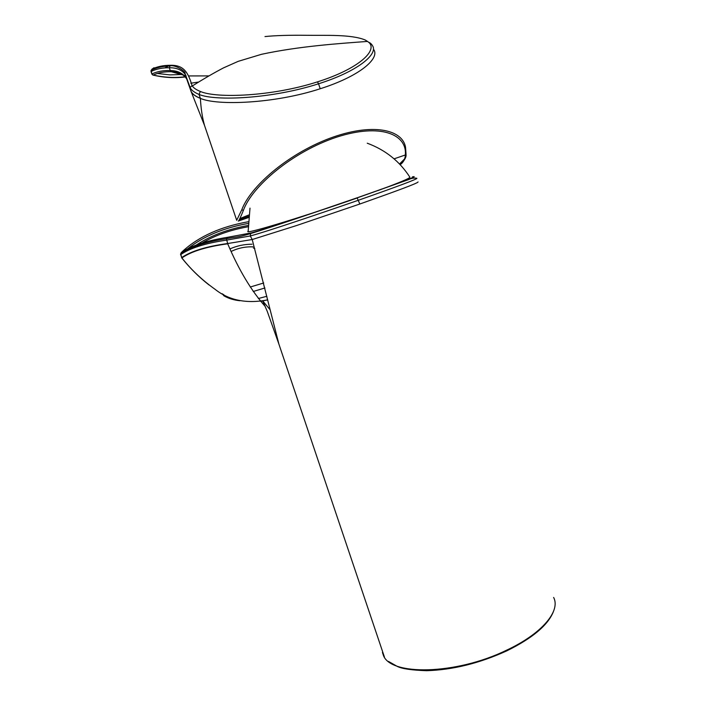 <?xml version="1.0" encoding="UTF-8"?>
<svg xmlns="http://www.w3.org/2000/svg" width="706" height="706" viewBox="0 0 706 706"><rect width="100%" height="100%" fill="white"/><g stroke="black" fill="none" stroke-linecap="round" stroke-linejoin="round"><path stroke-width="1.06" d="M409.824 177.109C410.857 177.886 400.302 182.342 378.151 190.496M357.254 197.954C306.563 215.754 247.524 233.748 247.771 231.612L248.097 231.021L248.133 231.674C250.727 232.786 308.354 215.118 357.254 197.954M254.795 248.45L253.339 247.991M236.722 220.21L241.796 209.753C250.251 186.94 286.662 154.64 329.402 138.429C372.336 122.376 402.694 129.454 405.544 147.369L405.959 153.617M400.178 164.692C403.391 162.415 405.12 159.177 405.35 154.976C407.203 134.281 380.649 122.862 336.453 137.22C291.984 152.019 251.945 186.463 243.376 210.406C240.384 217.757 238.681 221.313 238.266 221.084M404.6 158.912L399.525 164.004M248.777 214.995L239.863 218.569M368.647 42.254C370.182 42.775 371.497 43.948 372.574 45.784C378.275 54.256 357.465 71.535 318.547 83.785L317.479 81.861C358.798 68.879 378.354 50.17 368.647 42.254L365.408 40.074C351.403 34.126 324.636 35.591 307.278 35.3C289.319 35.079 275.216 35.503 264.979 36.571M200.354 91.462L199.013 94.436C194.168 92.371 191.194 90.05 190.108 87.465L185.378 74.554C181.839 69.894 176.5 67.626 169.369 67.758C162.318 67.688 156.22 68.941 151.084 71.518L151.843 69.259C156.988 66.638 163.112 65.314 170.217 65.305C183.772 64.82 188.149 72.489 192.076 85.673L192.297 85.982C193.665 88.012 196.347 89.838 200.354 91.462C216.663 98.593 272.278 96.457 317.479 81.861M373.933 49.861C379.607 58.854 359.186 76.424 320.206 88.753L318.547 83.785C272.41 98.699 215.506 101.408 199.013 94.436L200.38 98.372C195.191 96.175 192.05 93.748 190.955 91.083L186.525 78.437C183.013 73.256 177.585 70.618 170.243 70.529L171.373 71.738C179.006 71.809 184.301 74.536 187.258 79.91L185.643 74.968M150.996 71.535L151.878 73.971L151.013 70.565M154.049 67.723L151.843 69.259M164.78 67.882L170.111 65.305M151.869 73.971L153.078 75.118L151.896 73.962C157.05 71.509 163.165 70.371 170.217 70.529L169.369 67.758L170.217 65.305M171.373 71.738L170.234 70.529M183.189 75.065L171.355 71.738C164.33 71.562 158.25 72.683 153.105 75.101C163.854 77.634 174.585 78.251 185.281 76.954M190.982 91.224C192.058 93.907 195.191 96.29 200.38 98.381M206.081 130.045L204.546 125.509C202.34 117.743 200.954 108.698 200.38 98.372C216.821 105.759 274.105 103.817 320.206 88.753M183.878 75.207L185.996 75.577M188.449 75.939L208.914 75.895M182.289 74.474L169.89 74.889L157.42 73.468M409.859 177.171L409.904 177.232C409.78 178.336 399.128 182.783 377.939 190.576M223.617 294.437L223.837 295.752L222.275 293.714M230.024 248.891C236.898 245.803 244.241 244.241 252.051 244.205M264.9 287.977L253.225 291.49M239.863 300.738C233.695 300.076 228.356 298.417 223.837 295.752M250.268 287.015L263.717 282.982M252.951 246.835C245.159 246.597 237.913 248.133 231.206 251.451M418.058 181.936L418.058 181.945C417.775 183.181 399.217 190.064 359.839 204.008L357.139 197.892L408.553 179.624C411.483 178.203 414.263 177.762 416.884 178.3C417.537 178.997 398.105 186.296 358.586 200.186C316.367 214.809 266.188 231.745 250.286 235.963L226.441 240.146C205.393 243.235 190.143 248.071 180.692 254.628L181.733 257.558C191.211 251.08 206.496 246.412 227.606 243.544L252.219 239.528L278.896 344.096L281.703 352.444M247.991 225.496C224.852 229.671 205.614 237.604 190.285 249.306M188.034 248.512C203.752 236.175 223.758 227.826 248.035 223.484M248.115 221.772C220.766 226.679 199.048 236.413 182.942 250.992L181.168 252.704C190.858 245.838 206.337 240.702 227.597 237.304L251.504 232.856L250.612 233.58C236.069 237.913 236.695 236.66 226.414 238.707L227.711 243.799C238.734 269.763 251.257 290.669 265.262 306.501M267.689 299.909C246.553 303.951 229.009 300.412 215.056 289.292C201.987 279.964 190.938 269.507 181.91 257.928L181.919 258.105M266.85 296.291L258.352 298.514M195.412 247.321C209.911 237.26 227.438 230.421 247.982 226.802M251.504 232.856C267.177 228.576 315.988 212.003 356.945 197.856C397.884 183.472 421.164 174.92 412.33 176.915L413.769 177.021M182.942 250.992L182.642 251.68M181.733 257.558L181.91 257.928C191.344 251.38 206.611 246.668 227.711 243.799M227.597 237.304L226.414 238.707C205.34 241.99 190.064 247.047 180.595 253.869L181.901 257.955M394.072 158.841L405.35 154.976L406.021 153.846M243.376 210.406L241.796 209.753M204.546 125.509L236.713 220.316M238.743 220.616L248.591 216.398M238.416 221.031L248.459 217.572M356.945 197.856L357.139 197.892C315.785 212.215 267.027 228.576 250.612 233.58L250.286 235.963L252.219 239.528L296.555 225.541L359.839 204.008M382.431 652.468L383.217 654.789C389.368 675.986 455.776 675.121 506.82 650.085L506.82 650.085C542.067 633.591 560.829 610.902 553.628 597.435M180.568 254.69L181.168 252.704M406.021 153.837L405.544 147.369M400.117 164.622C404.564 160.509 406.524 157.067 405.994 154.287M239.166 219.91L248.609 216.274M190.117 87.465L192.076 85.673M185.387 74.554L184.99 73.574C186.384 71.641 174.761 64.069 169.564 66.002M151.066 70.344C156.326 67.591 162.486 66.152 169.546 66.029M151.755 73.98L152.761 74.968M190.999 91.215L190.09 87.403M190.761 83.229L198.695 82.028M204.546 125.518L191.026 91.303M185.104 76.76C174.779 78.066 164.154 77.501 153.211 75.057M367.641 41.416C338.315 43.595 299.185 46.208 261.485 54.309L238.169 61.36L223.467 67.9C213.856 72.939 203.46 78.966 192.297 85.982M409.904 177.232C399.649 161.295 385.432 149.954 367.244 143.203M250.003 208.138L248.133 231.674M384.426 657.039L278.896 344.096L267.265 311.381L262.729 300.915L269.93 309.563M267.662 299.785L260.69 301.409M208.976 284.924C198.977 277.105 189.958 268.165 181.919 258.114M553.407 611.617C548.041 625.101 532.474 638.198 506.705 650.906C479.453 663.296 452.758 669.888 426.609 670.7C411.854 670.206 402.129 668.803 397.443 666.499L388.494 661.434M181.866 258.052L181.566 257.531"/></g></svg>

